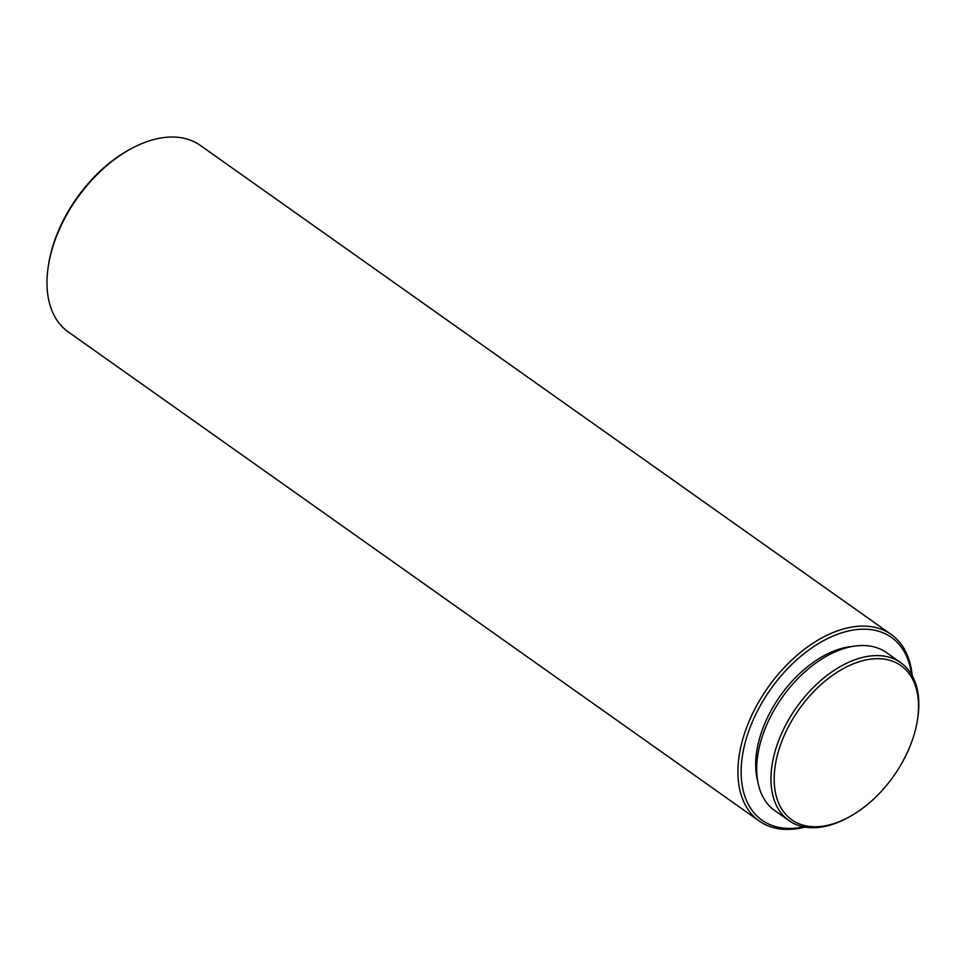 <?xml version="1.0" encoding="UTF-8"?>
<svg xmlns="http://www.w3.org/2000/svg" width="966" height="966" viewBox="0 0 966 966"><rect width="100%" height="100%" fill="white"/><g stroke="black" fill="none" stroke-linecap="round" stroke-linejoin="round"><path stroke-width="1.45" d="M48.3 266.23L48.542 264.636A111.984 68.61 -54.7 0 1 50.908 253.007A111.984 68.61 -54.7 0 1 130.289 149.162L131.714 148.402A114.266 70.011 125.3 0 0 50.715 254.372A114.266 70.011 125.3 0 0 48.3 266.23A114.266 70.011 125.3 0 0 68.284 331.942L759.204 821.015A114.266 70.011 -54.7 0 1 741.634 743.446A114.266 70.011 -54.7 0 1 807.008 647.341A114.266 70.011 -54.7 0 1 891.244 634.493A114.266 70.011 -54.7 0 1 912.182 675.62M891.244 634.493L200.324 145.407A114.266 70.011 125.3 0 0 131.714 148.402M803.748 826.872A111.984 68.61 -54.7 0 1 744.786 744.182A111.984 68.61 -54.7 0 1 833.779 635.749A111.984 68.61 -54.7 0 1 911.578 674.546M853.582 646.266A92.941 56.946 125.3 0 0 758.721 741.562A92.941 56.946 125.3 0 0 757.791 781.579M848.498 817.333L847.073 818.105A96.745 59.276 -54.7 0 1 823.527 826.703A96.745 59.276 -54.7 0 1 788.993 820.629A96.745 59.276 -54.7 0 1 774.116 754.953A96.745 59.276 -54.7 0 1 866.248 656.626A96.745 59.276 -54.7 0 1 900.783 662.7A96.745 59.276 -54.7 0 1 917.7 718.33L917.458 719.924A94.463 57.875 -54.7 0 1 848.498 817.333A94.463 57.875 -54.7 0 1 825.507 825.737A94.463 57.875 -54.7 0 1 777.256 755.69A94.463 57.875 -54.7 0 1 867.214 659.681A94.463 57.875 -54.7 0 1 917.458 719.924M900.783 662.7L886.534 652.618A96.745 59.276 125.3 0 0 815.207 663.497A96.745 59.276 125.3 0 0 759.856 744.871A96.745 59.276 125.3 0 0 774.732 810.546L788.993 820.629M804.956 827.101A114.266 70.011 -54.7 0 1 759.204 821.015"/></g></svg>
